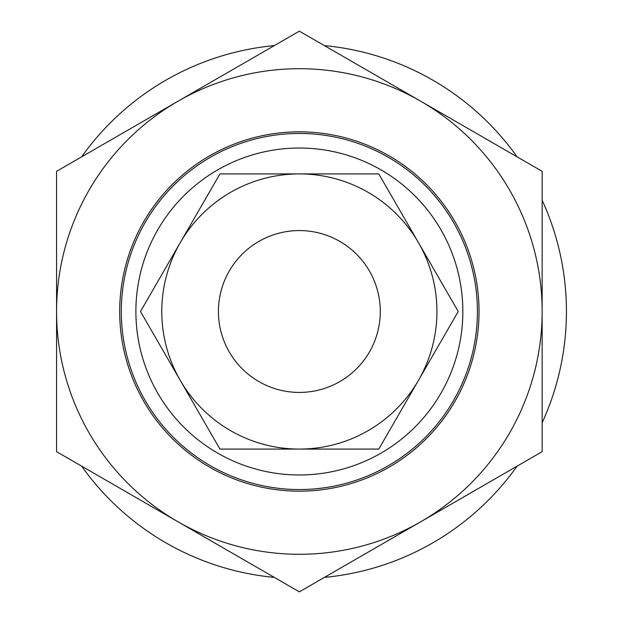 <?xml version="1.0" encoding="UTF-8"?>
<svg xmlns="http://www.w3.org/2000/svg" width="623" height="623" viewBox="0 0 623 623"><rect width="100%" height="100%" fill="white"/><g stroke="black" fill="none" stroke-linecap="round" stroke-linejoin="round"><path stroke-width="0.93" d="M258.895 381.588A80.928 80.928 0 0 0 369.447 351.964A80.928 80.928 0 0 0 339.823 241.413A80.928 80.928 0 0 0 229.272 271.036A80.928 80.928 0 0 0 258.895 381.588M81.613 466.129A267.072 267.072 0 0 0 274.322 577.396M324.404 577.396A267.072 267.072 0 0 0 517.113 466.129M542.15 422.76A267.072 267.072 0 0 0 542.15 200.24M121.314 311.5A178.046 178.046 0 0 0 299.359 489.546A178.046 178.046 0 0 0 477.405 311.5A178.046 178.046 0 0 0 299.359 133.454A178.046 178.046 0 0 0 121.314 311.5M135.884 311.5A163.475 163.475 0 0 1 299.359 148.025A163.475 163.475 0 0 1 462.842 311.5A163.475 163.475 0 0 1 299.359 474.975A163.475 163.475 0 0 1 135.884 311.5M517.113 156.871A267.072 267.072 0 0 0 324.404 45.604M274.322 45.604A267.072 267.072 0 0 0 81.613 156.871M119.694 311.5A179.665 179.665 0 0 1 299.359 131.835A179.665 179.665 0 0 1 479.025 311.5A179.665 179.665 0 0 1 299.359 491.165A179.665 179.665 0 0 1 119.694 311.5M420.759 101.238A242.791 242.791 0 0 0 56.568 311.5A242.791 242.791 0 0 0 420.759 521.763L299.359 591.85L56.568 451.675L56.568 171.325L299.359 31.15L542.15 171.325L542.15 451.675L420.759 521.763A242.791 242.791 0 0 0 420.759 101.238M418.508 380.287A137.582 137.582 0 0 0 299.359 173.918A137.582 137.582 0 0 0 180.211 380.287L140.494 311.5L219.927 173.918L378.792 173.918L458.224 311.5L378.792 449.082L299.359 449.082A137.582 137.582 0 0 0 418.508 380.287M180.211 380.287A137.582 137.582 0 0 0 299.359 449.082L219.927 449.082L180.211 380.287"/></g></svg>
